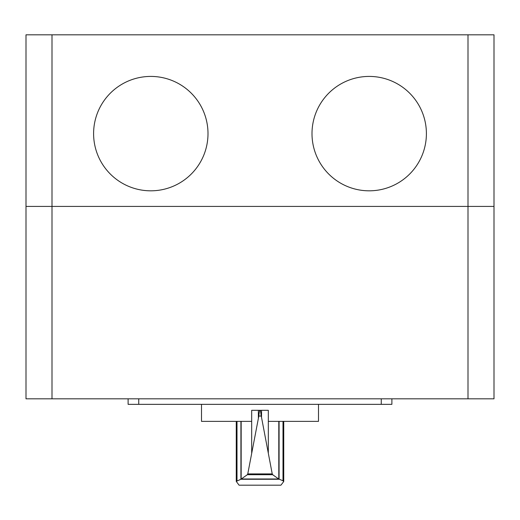 <?xml version="1.0" encoding="UTF-8"?>
<svg xmlns="http://www.w3.org/2000/svg" width="520" height="520" viewBox="0 0 520 520"><rect width="100%" height="100%" fill="white"/><g stroke="black" fill="none" stroke-linecap="round" stroke-linejoin="round"><path stroke-width="0.78" d="M261.534 410.306L260.078 410.325C260.475 410.579 260.839 412.497 261.17 416.052L261.534 417.443L261.534 410.306L268.314 410.306L268.314 421.363L318.5 421.363L318.5 404.346M261.17 416.052L258.83 416.052C259.161 412.497 259.526 410.579 259.922 410.306L251.686 410.306L251.686 421.363L201.5 421.363L201.5 404.346M261.534 417.443L272.233 473.909L272.675 474.708L278.668 478.978L282.997 480.766L283.686 481.579L280.923 485.186L239.077 485.186L236.256 481.397L240.903 479.258L247.325 474.708L247.767 473.909L258.83 416.052M241.163 421.363L241.163 479.037M279.097 479.258L240.903 479.258M278.668 478.978L241.332 478.978M272.675 474.708L247.325 474.708M258.369 410.306L258.369 417.944M278.792 421.363L278.792 479.024M128.109 398.814L128.109 404.346L128.109 398.814L128.109 404.346L391.892 404.346L391.892 398.814L391.892 404.346M468 398.814L494 398.814L494 206.414L26 206.414L26 398.814L468 398.814L468 206.414L494 206.414L494 34.814L26 34.814L26 206.414L52 206.414L52 34.814M468 34.814L468 206.414L52 206.414L52 398.814M93.6 133.62A57.2 57.2 0 0 0 179.4 183.157A57.2 57.2 0 0 0 179.4 84.084A57.2 57.2 0 0 0 93.6 133.62M312 133.62A57.2 57.2 0 0 0 397.8 183.157A57.2 57.2 0 0 0 397.8 84.084A57.2 57.2 0 0 0 312 133.62M251.68 421.363L251.68 453.109M240.916 421.363L240.916 479.219M237.003 421.363L237.003 480.766M272.233 473.909L247.767 473.909M268.32 421.363L268.32 453.109M279.084 421.363L279.084 479.213M282.997 421.363L282.997 480.766M138.743 398.814L138.743 404.346M381.257 398.814L381.257 404.346M236.256 421.363L236.256 481.397M283.745 421.363L283.745 481.397"/></g></svg>

